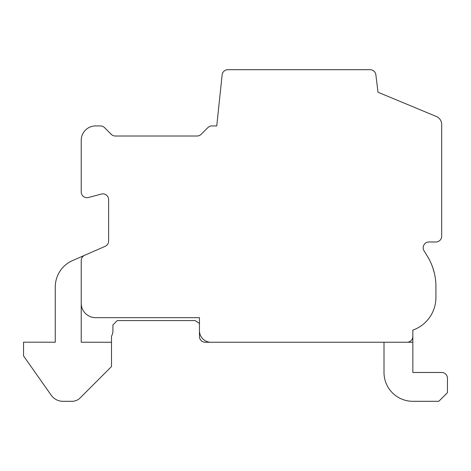 <?xml version="1.0" encoding="UTF-8"?>
<svg xmlns="http://www.w3.org/2000/svg" width="471" height="471" viewBox="0 0 471 471"><rect width="100%" height="100%" fill="white"/><g stroke="black" fill="none" stroke-linecap="round" stroke-linejoin="round"><path stroke-width="0.71" d="M81.224 342.24L81.224 303.265A14.418 14.418 0 0 0 95.642 317.684L199.457 317.684L199.457 330.695A11.581 11.581 0 0 0 211.938 342.24L412.843 342.24L412.843 330.124A34.607 34.607 0 0 0 435.916 297.501L435.916 286.415A57.674 57.674 0 0 0 427.368 256.206L424.03 250.778A5.77 5.77 0 0 1 428.946 241.988L435.916 241.988A5.77 5.77 0 0 0 441.68 236.218L441.68 124.485A8.649 8.649 0 0 0 436.352 116.496L378.013 92.239L375.858 74.754A5.77 5.77 0 0 0 370.135 69.69L227.87 69.69A5.77 5.77 0 0 0 222.129 74.854L216.754 125.922L211.938 125.922A5.77 5.77 0 0 0 207.858 127.612L201.141 134.323A5.77 5.77 0 0 1 197.066 136.013L115.33 136.013A5.77 5.77 0 0 1 111.256 134.323L104.538 127.612A5.77 5.77 0 0 0 100.464 125.922L95.642 125.922A14.418 14.418 0 0 0 81.224 140.34L81.224 191.938A5.77 5.77 0 0 0 88.483 197.508L101.359 194.058A5.77 5.77 0 0 1 108.618 199.627L108.618 241.04A5.77 5.77 0 0 1 105.163 246.327L84.68 255.282A5.77 5.77 0 0 0 81.224 260.563L81.224 342.24L111.503 342.24L111.503 336.247A11.545 11.545 0 0 0 112.922 330.695L112.922 324.913L117.267 320.568L195.129 320.568L199.457 323.453M84.68 255.282L72.552 260.581A28.837 28.837 0 0 0 55.272 287.004L55.272 342.211L23.55 342.193L23.55 355.905L51.192 395.193A14.418 14.418 0 0 0 62.984 401.31L71.981 401.31A11.545 11.545 0 0 0 80.147 397.93L111.503 366.568L111.503 342.24M199.457 330.695L199.457 336.471A5.77 5.77 0 0 0 205.221 342.24L210.137 342.24M430.064 261.105L430.335 261.67M433.638 270.366L434.097 272.05M435.275 277.843L435.504 279.527M435.445 279.067L435.269 277.796L435.445 279.067M432.719 267.487L434.339 273.015L432.719 267.487M412.843 372.473L412.843 342.24L384.006 342.24L384.006 372.473A28.837 28.837 0 0 0 412.843 401.31L438.801 401.31L447.45 392.661L447.45 378.242A5.77 5.77 0 0 0 441.68 372.473L412.843 372.473M407.079 342.24A5.77 5.77 0 0 0 412.843 336.471M384.006 342.24L384.006 372.473A28.837 28.837 0 0 0 412.843 401.31A28.837 28.837 0 0 1 384.006 372.473A28.837 28.837 0 0 0 412.843 401.31A28.837 28.837 0 0 1 384.006 372.473A28.837 28.837 0 0 0 412.843 401.31A28.837 28.837 0 0 1 384.006 372.473A28.837 28.837 0 0 0 412.843 401.31A28.837 28.837 0 0 1 384.006 372.473A28.837 28.837 0 0 0 412.843 401.31A28.837 28.837 0 0 1 384.006 372.473A28.837 28.837 0 0 0 412.843 401.31A28.837 28.837 0 0 1 384.006 372.473A28.837 28.837 0 0 0 412.843 401.31A28.837 28.837 0 0 1 384.006 372.473L384.006 342.24L384.006 372.473M447.45 392.661L447.45 378.242L447.45 392.661M55.272 287.004L55.272 342.211L55.272 287.004M23.55 355.905L51.192 395.193L23.55 355.905M81.224 260.563L81.224 303.265"/></g></svg>
